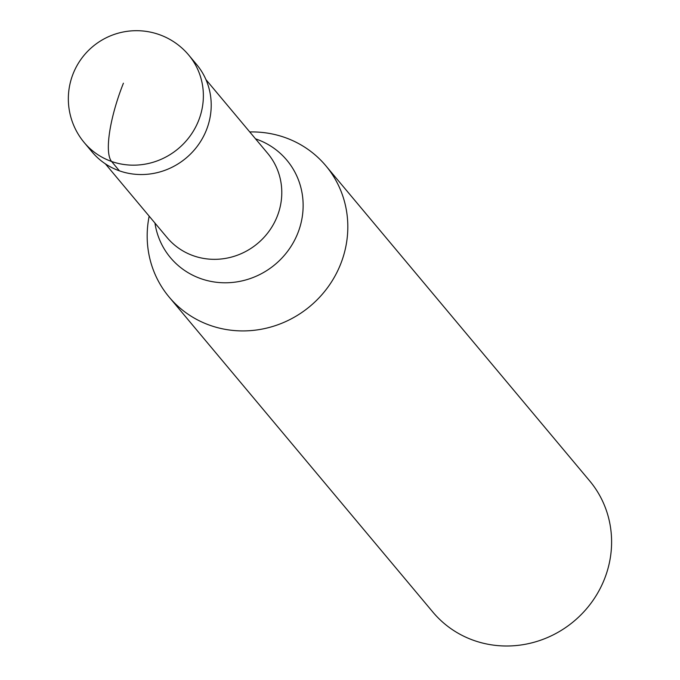 <?xml version="1.0" encoding="UTF-8"?>
<svg xmlns="http://www.w3.org/2000/svg" width="680" height="680" viewBox="0 0 680 680"><rect width="100%" height="100%" fill="white"/><g stroke="black" fill="none" stroke-linecap="round" stroke-linejoin="round"><path stroke-width="1.02" d="M119.416 170.841A68.144 65.025 140.1 0 1 92.089 151.954L84.235 142.579A68.144 65.025 140.1 0 0 111.571 161.466L119.416 170.841A68.144 65.025 -39.9 0 0 198.007 145.291A68.144 65.025 -39.9 0 0 196.588 64.464L188.743 55.089A68.144 68.144 0 0 0 80.486 60.01A68.144 68.144 0 0 0 84.235 142.579M205.955 79.628L267.707 153.391A65.594 62.585 -39.9 0 1 269.076 231.183A65.594 62.585 -39.9 0 1 193.426 255.774A65.594 62.585 140.1 0 1 167.119 237.6L105.374 163.846M249.764 131.954A102.221 97.546 140.1 0 1 284.877 137.487A102.221 97.546 -39.9 0 1 325.873 165.809A102.221 97.546 -39.9 0 1 328.006 287.045A102.221 97.546 -39.9 0 1 210.112 325.363A102.221 97.546 140.1 0 1 169.116 297.041A102.221 97.546 140.1 0 1 149.175 216.163M325.873 165.809L589.662 480.887A102.221 97.546 -39.9 0 1 591.787 602.123A102.221 97.546 -39.9 0 1 473.9 640.45A102.221 97.546 140.1 0 1 432.905 612.127L169.116 297.041M123.411 83.206A68.144 17.739 109.4 0 0 111.571 161.466A68.144 65.025 -39.9 0 0 190.162 135.915A68.144 65.025 -39.9 0 0 188.743 55.089M255.535 138.847A75.905 72.428 140.1 0 1 256.402 139.154A75.905 72.428 -39.9 0 1 297.772 233.249A75.905 72.428 -39.9 0 1 200.881 278.664A75.905 72.428 140.1 0 1 154.946 223.057"/></g></svg>
